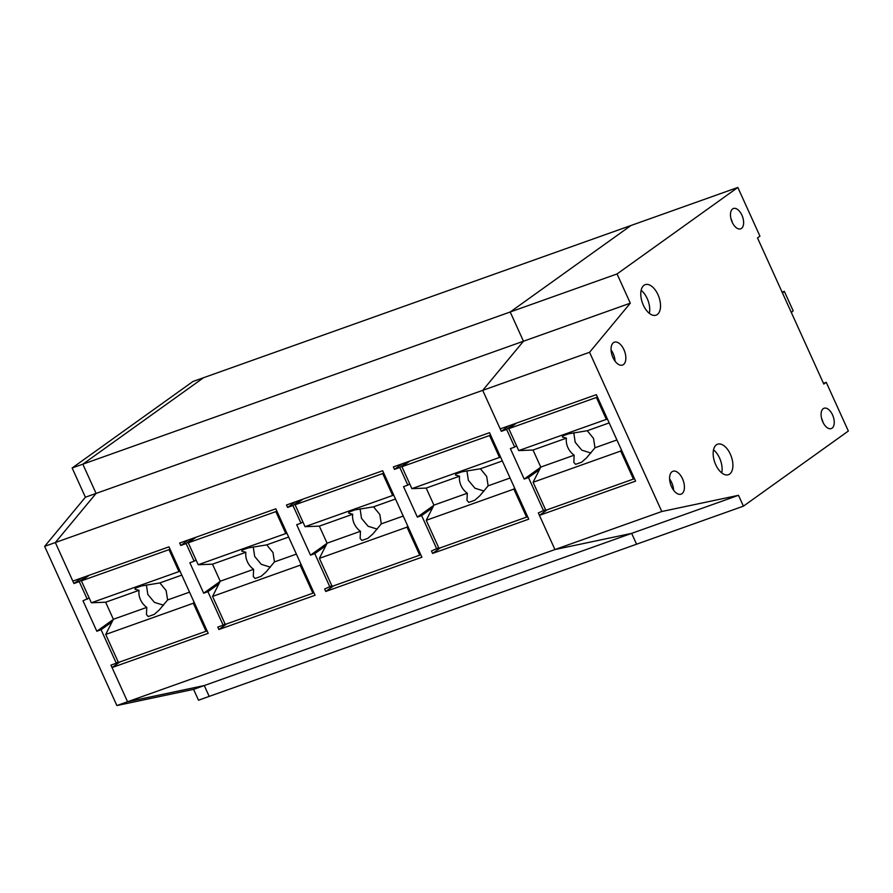 <?xml version="1.0" encoding="UTF-8"?>
<svg xmlns="http://www.w3.org/2000/svg" width="893" height="893" viewBox="0 0 893 893"><rect width="100%" height="100%" fill="white"/><g stroke="black" fill="none" stroke-linecap="round" stroke-linejoin="round"><path stroke-width="1.34" d="M188.624 539.841L180.766 545.467L186.112 543.569L194.127 561.228L196.002 559.889M193.971 537.943L186.112 543.569M225.014 623.827L223.138 625.167L207.935 591.679L218.919 583.821M180.766 545.467L179.672 543.033L275.825 508.798L315.062 595.263L218.897 629.509L217.792 627.076L223.138 625.167M220.136 581.41L203.671 593.198L207.935 591.679M194.127 561.228L189.852 562.746L203.671 593.198M545.545 509.691L538.323 512.928L554.944 549.552L631.652 533.367L636.564 544.217L198.503 700.212L193.591 689.363L204.274 685.556L209.185 696.406M743.411 506.164L738.5 495.314L661.791 511.51L589.559 352.3L630.313 303.173L617.052 273.95L737.841 187.452L759.943 236.165L757.498 237.918L823.804 384.068L826.248 382.327L848.35 431.04L743.411 506.164L636.564 544.217L631.652 533.367L204.263 685.556L127.565 701.742L110.944 665.118L116.291 663.22L101.099 629.721L96.824 631.251L83.004 600.799L89.155 597.93M589.559 352.3L482.711 390.353L523.465 341.226L482.711 390.353L55.333 542.542L72.824 581.086L168.978 546.84L208.214 633.316L112.049 667.562L127.565 701.742L204.274 685.556M112.049 667.562L119.908 661.925M87.123 575.985L79.265 581.611L73.929 583.52L55.333 542.542L96.087 493.416L82.826 464.181L96.087 493.416L55.333 542.542L44.65 546.349L116.883 705.548L193.591 689.363M630.313 303.173L523.465 341.226L510.204 311.992L630.994 225.494L203.615 377.694L82.826 464.181L72.143 467.988L85.404 497.222L523.465 341.226L510.204 311.992L82.826 464.181L203.615 377.694L192.933 381.49L72.143 467.988M218.897 629.509L226.755 623.883M738.5 495.314L631.652 533.367L554.944 549.552L116.883 705.548M543.67 511.03L528.477 477.532L539.45 469.673M661.791 511.51L554.944 549.552L539.428 515.361L635.593 481.126L596.357 394.65L500.203 428.897L482.711 390.353L501.308 431.33L506.644 429.421L514.658 447.092L510.383 448.61L524.202 479.061L528.477 477.532M402.319 463.746L394.46 469.372L393.355 466.939L489.52 432.692L528.745 519.168L432.592 553.414L440.45 547.789M438.697 547.733L431.486 550.981L432.592 553.414M436.822 549.072L421.63 515.585L432.603 507.726M394.46 469.372L399.807 467.474L407.811 485.133L403.547 486.652L417.355 517.103L421.63 515.585M331.85 585.786L324.639 589.023L325.744 591.467L421.898 557.221L382.673 470.745L286.508 504.991L287.613 507.425L292.96 505.516L300.974 523.186L296.699 524.704L310.507 555.156L314.782 553.627L325.766 545.768M329.975 587.125L314.782 553.627M295.471 501.799L287.613 507.425M300.818 499.89L292.96 505.516M302.85 521.836L300.974 523.186M326.983 543.357L310.507 555.156M325.744 591.467L333.602 585.83M407.654 461.848L399.807 467.474M409.686 483.794L407.811 485.133M433.831 505.315L417.355 517.103M509.155 425.704L501.308 431.33M514.502 423.795L506.644 429.421M516.534 445.741L514.658 447.092M540.667 467.262L524.202 479.061M180.185 571.531L178.968 571.576L169.023 549.653L169.96 548.983M193.982 601.949L193.334 603.244L105.72 634.443L113.378 619.273L146.776 607.385L146.452 614.551L148.227 616.538L154.221 614.406L159.244 609.986L167.605 599.962L189.539 592.148M206.975 630.592L206.037 631.262L193.334 603.244M163.531 605.208L154.411 602.362L147.825 594.47L146.385 584.904M169.023 549.653L81.408 580.852L89.255 575.226M178.968 571.576L91.354 602.775L81.408 580.852M181.804 575.103L159.869 582.917L141.328 585.987L135.334 588.119L134.955 589.213L139.04 590.329A16.186 13.451 -125.6 0 0 140.502 599.716A16.186 13.451 -125.6 0 0 146.776 607.385M113.378 619.273L105.642 602.217L91.354 602.775M105.642 602.217L139.04 590.329M159.869 582.917L166.143 590.586L167.605 599.962M206.037 631.262L118.423 662.461L105.72 634.443M287.033 533.478L285.805 533.534L275.859 511.611L276.797 510.941M300.829 563.907L300.171 565.202L212.567 596.401L220.225 581.22L253.623 569.332L253.288 576.51L255.074 578.497L261.069 576.353L266.092 571.933L274.452 561.92L296.387 554.106M313.823 592.539L312.885 593.209L300.171 565.202M270.378 567.167L261.258 564.32L254.661 556.428L253.232 546.862M275.859 511.611L188.256 542.81L196.103 537.184M285.805 533.534L198.201 564.733L188.256 542.81M288.651 537.05L266.717 544.864L248.176 547.934L242.182 550.077L241.802 551.171L245.888 552.287A16.186 13.451 -125.6 0 0 247.35 561.664A16.186 13.451 -125.6 0 0 253.623 569.332M220.225 581.22L212.489 564.175L198.201 564.733M212.489 564.175L245.888 552.287M266.717 544.864L272.99 552.533L274.452 561.92M312.885 593.209L225.27 624.408L212.567 596.401M393.869 495.436L392.652 495.481L382.706 473.558L383.644 472.888M407.677 525.854L407.018 527.149L319.404 558.348L327.072 543.178L360.459 531.29L360.136 538.457L361.922 540.444L367.916 538.312L372.939 533.891L381.289 523.867L403.234 516.054M420.67 554.497L419.732 555.167L407.018 527.149M377.226 529.114L368.106 526.267L361.509 518.375L360.08 508.809M382.706 473.558L295.092 504.757L302.95 499.131M392.652 495.481L305.038 526.68L295.092 504.757M395.499 499.008L373.553 506.822L355.023 509.892L349.029 512.024L348.65 513.118L352.724 514.234A16.186 13.451 -125.6 0 0 354.186 523.622A16.186 13.451 -125.6 0 0 360.459 531.29M327.072 543.178L319.337 526.122L305.038 526.68M319.337 526.122L352.724 514.234M373.553 506.822L379.838 514.491L381.289 523.867M419.732 555.167L332.118 586.366L319.404 558.348M500.716 457.383L499.5 457.439L489.554 435.516L490.491 434.846M514.524 487.812L513.866 489.096L426.251 520.295L433.92 505.125L467.307 493.237L466.983 500.415L468.769 502.402L474.763 500.259L479.787 495.838L488.136 485.825L510.07 478.012M527.506 516.444L526.58 517.114L513.866 489.096M484.062 491.072L474.953 488.214L468.356 480.322L466.916 470.767M489.554 435.516L401.939 466.715L409.798 461.089M499.5 457.439L411.885 488.638L401.939 466.715M502.335 460.955L480.401 468.769L461.86 471.839L455.876 473.982L455.486 475.076L459.571 476.192A16.186 13.451 -125.6 0 0 461.034 485.569A16.186 13.451 -125.6 0 0 467.307 493.237M433.92 505.125L426.184 488.08L411.885 488.638M426.184 488.08L459.571 476.192M480.401 468.769L486.674 476.438L488.136 485.825M526.58 517.114L438.965 548.313L426.251 520.295M607.564 419.342L606.347 419.386L596.401 397.463L597.339 396.793M621.361 449.759L620.713 451.054L533.099 482.253L540.767 467.084L574.154 455.196L573.831 462.362L575.605 464.349L581.6 462.217L586.634 457.796L594.984 447.773L616.918 439.959M634.354 478.402L633.416 479.072L620.713 451.054M590.909 453.019L581.789 450.172L575.204 442.281L573.764 432.714M596.401 397.463L508.787 428.662L516.634 423.036M606.347 419.386L518.733 450.585L508.787 428.662M609.182 422.914L587.248 430.727L568.707 433.797L562.713 435.929L562.333 437.023L566.419 438.139A16.186 13.451 -125.6 0 0 567.881 447.527A16.186 13.451 -125.6 0 0 574.154 455.196M540.767 467.084L533.021 450.027L518.733 450.585M533.021 450.027L566.419 438.139M587.248 430.727L593.521 438.396L594.984 447.773M633.416 479.072L545.802 510.271L533.099 482.253M791.343 312.517L793.174 310.831L784.333 291.341L782.502 293.027M782.101 292.134L784.333 291.341M73.929 583.52L81.776 577.894M44.65 546.349L85.404 497.222M79.265 581.611L87.28 599.281M118.166 661.88L116.291 663.22M112.072 621.863L101.099 629.721M96.824 631.251L113.288 619.452M732.171 222.167A10.794 5.838 70.4 0 0 740.621 228.854A10.794 5.838 70.4 0 0 741.927 215.18A10.794 5.838 70.4 0 0 733.376 208.527A10.794 5.838 70.4 0 0 732.171 222.167M732.372 222.603A10.593 5.738 70.4 0 0 731.155 219.042A10.593 5.738 70.4 0 0 730.943 218.584M643.328 305.149A16.186 8.763 70.4 0 0 656.009 315.184A16.186 8.763 70.4 0 0 657.974 294.668A16.186 8.763 70.4 0 0 645.148 284.688A16.186 8.763 70.4 0 0 643.328 305.149M649.334 313.343A15.996 8.651 70.4 0 0 647.202 298.53A15.996 8.651 70.4 0 0 641.141 290.337M715.706 464.684A16.186 8.763 70.4 0 0 728.387 474.719A16.186 8.763 70.4 0 0 730.351 454.202A16.186 8.763 70.4 0 0 717.525 444.223A16.186 8.763 70.4 0 0 715.706 464.684M721.711 472.877A15.996 8.651 70.4 0 0 719.579 458.064A15.996 8.651 70.4 0 0 713.518 449.871M612.955 357.557A12.134 6.564 70.4 0 0 622.466 365.081A12.134 6.564 70.4 0 0 623.939 349.699A12.134 6.564 70.4 0 0 614.317 342.22A12.134 6.564 70.4 0 0 612.955 357.557M615.043 361.14A11.944 6.463 70.4 0 0 613.167 353.561A11.944 6.463 70.4 0 0 611.058 349.967M671.514 486.64A12.134 6.564 70.4 0 0 681.024 494.164A12.134 6.564 70.4 0 0 682.498 478.771A12.134 6.564 70.4 0 0 672.875 471.292A12.134 6.564 70.4 0 0 671.514 486.64M673.601 490.212A11.944 6.463 70.4 0 0 671.726 482.644A11.944 6.463 70.4 0 0 669.616 479.039M822.788 421.909A10.794 5.838 70.4 0 0 831.238 428.595A10.794 5.838 70.4 0 0 832.555 414.921A10.794 5.838 70.4 0 0 824.005 408.268A10.794 5.838 70.4 0 0 822.788 421.909M822.989 422.344A10.593 5.738 70.4 0 0 821.783 418.795A10.593 5.738 70.4 0 0 821.56 418.337M539.428 515.361L547.286 509.736M737.841 187.452L630.994 225.494L510.204 311.992L617.052 273.95M826.248 382.327L823.469 383.32"/></g></svg>
